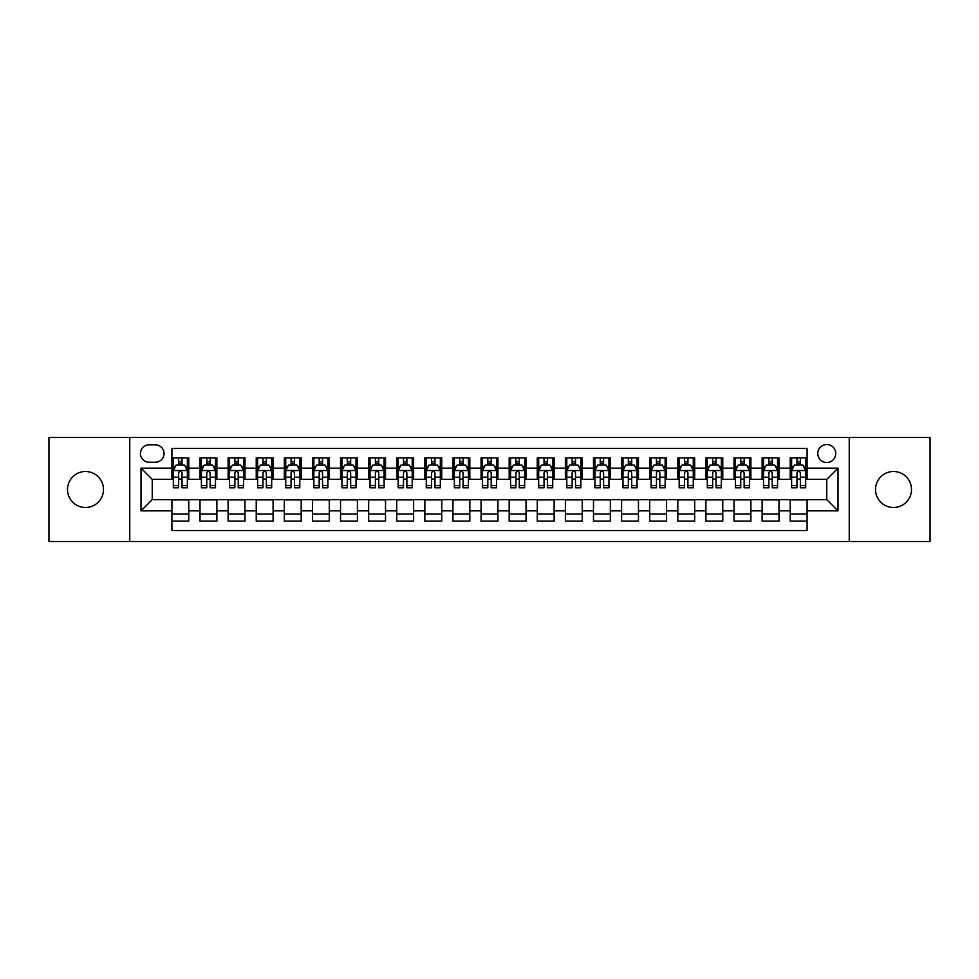 <?xml version="1.0" encoding="UTF-8"?>
<svg xmlns="http://www.w3.org/2000/svg" width="979" height="979" viewBox="0 0 979 979"><rect width="100%" height="100%" fill="white"/><g stroke="black" fill="none" stroke-linecap="round" stroke-linejoin="round"><path stroke-width="1.47" d="M893.509 471.511A17.989 17.989 0 0 0 875.52 489.5A17.989 17.989 0 0 0 893.509 507.489A17.989 17.989 0 0 0 911.498 489.5A17.989 17.989 0 0 0 893.509 471.511M85.491 471.511A17.989 17.989 0 0 0 67.502 489.5A17.989 17.989 0 0 0 85.491 507.489A17.989 17.989 0 0 0 103.48 489.5A17.989 17.989 0 0 0 85.491 471.511M826.765 444.527A8.995 8.995 0 0 0 817.771 453.522A8.995 8.995 0 0 0 826.765 462.516A8.995 8.995 0 0 0 835.76 453.522A8.995 8.995 0 0 0 826.765 444.527M849.246 541.497L930.05 541.497L930.05 437.503L849.246 437.503L849.246 541.497L129.754 541.497L129.754 437.503L48.95 437.503L48.95 541.497L129.754 541.497M807.088 457.878L790.224 457.878L790.224 468.146L778.99 468.146L778.99 479.38L790.224 479.38L790.224 468.146M778.99 468.146L778.99 457.878L762.127 457.878L762.127 468.146L750.881 468.146L750.881 479.38L762.127 479.38L762.127 468.146M750.881 468.146L750.881 457.878L734.017 457.878L734.017 468.146L722.771 468.146L722.771 479.38L734.017 479.38L734.017 468.146M722.771 468.146L722.771 457.878L705.908 457.878L705.908 468.146L694.674 468.146L694.674 479.38L705.908 479.38L705.908 468.146M694.674 468.146L694.674 457.878L677.811 457.878L677.811 468.146L666.564 468.146L666.564 479.38L677.811 479.38L677.811 468.146M666.564 468.146L666.564 457.878L649.701 457.878L649.701 468.146L638.455 468.146L638.455 479.38L649.701 479.38L649.701 468.146M638.455 468.146L638.455 457.878L621.592 457.878L621.592 468.146L610.358 468.146L610.358 479.38L621.592 479.38L621.592 468.146M610.358 468.146L610.358 457.878L593.494 457.878L593.494 468.146L582.248 468.146L582.248 479.38L593.494 479.38L593.494 468.146M582.248 468.146L582.248 457.878L565.385 457.878L565.385 468.146L554.138 468.146L554.138 479.38L565.385 479.38L565.385 468.146M554.138 468.146L554.138 457.878L537.275 457.878L537.275 468.146L526.041 468.146L526.041 479.38L537.275 479.38L537.275 468.146M526.041 468.146L526.041 457.878L509.178 457.878L509.178 468.146L497.932 468.146L497.932 479.38L509.178 479.38L509.178 468.146M497.932 468.146L497.932 457.878L481.068 457.878L481.068 468.146L469.822 468.146L469.822 479.38L481.068 479.38L481.068 468.146M469.822 468.146L469.822 457.878L452.959 457.878L452.959 468.146L441.725 468.146L441.725 479.38L452.959 479.38L452.959 468.146M441.725 468.146L441.725 457.878L424.862 457.878L424.862 468.146L413.615 468.146L413.615 479.38L424.862 479.38L424.862 468.146M413.615 468.146L413.615 457.878L396.752 457.878L396.752 468.146L385.506 468.146L385.506 479.38L396.752 479.38L396.752 468.146M385.506 468.146L385.506 457.878L368.642 457.878L368.642 468.146L357.408 468.146L357.408 479.38L368.642 479.38L368.642 468.146M357.408 468.146L357.408 457.878L340.545 457.878L340.545 468.146L329.299 468.146L329.299 479.38L340.545 479.38L340.545 468.146M329.299 468.146L329.299 457.878L312.436 457.878L312.436 468.146L301.189 468.146L301.189 479.38L312.436 479.38L312.436 468.146M301.189 468.146L301.189 457.878L284.326 457.878L284.326 468.146L273.092 468.146L273.092 479.38L284.326 479.38L284.326 468.146M273.092 468.146L273.092 457.878L256.229 457.878L256.229 468.146L244.983 468.146L244.983 479.38L256.229 479.38L256.229 468.146M244.983 468.146L244.983 457.878L228.119 457.878L228.119 468.146L216.873 468.146L216.873 479.38L228.119 479.38L228.119 468.146M216.873 468.146L216.873 457.878L200.01 457.878L200.01 479.38L188.776 479.38L188.776 457.878L171.912 457.878M171.912 521.122L188.776 521.122L188.776 499.62L200.01 499.62L200.01 521.122L216.873 521.122L216.873 499.62L228.119 499.62L228.119 510.854L216.873 510.854M228.119 510.854L228.119 521.122L244.983 521.122L244.983 499.62L256.229 499.62L256.229 510.854L244.983 510.854M256.229 510.854L256.229 521.122L273.092 521.122L273.092 499.62L284.326 499.62L284.326 510.854L273.092 510.854M284.326 510.854L284.326 521.122L301.189 521.122L301.189 499.62L312.436 499.62L312.436 510.854L301.189 510.854M312.436 510.854L312.436 521.122L329.299 521.122L329.299 499.62L340.545 499.62L340.545 510.854L329.299 510.854M340.545 510.854L340.545 521.122L357.408 521.122L357.408 499.62L368.642 499.62L368.642 510.854L357.408 510.854M368.642 510.854L368.642 521.122L385.506 521.122L385.506 499.62L396.752 499.62L396.752 510.854L385.506 510.854M396.752 510.854L396.752 521.122L413.615 521.122L413.615 499.62L424.862 499.62L424.862 510.854L413.615 510.854M424.862 510.854L424.862 521.122L441.725 521.122L441.725 499.62L452.959 499.62L452.959 510.854L441.725 510.854M452.959 510.854L452.959 521.122L469.822 521.122L469.822 499.62L481.068 499.62L481.068 510.854L469.822 510.854M481.068 510.854L481.068 521.122L497.932 521.122L497.932 499.62L509.178 499.62L509.178 510.854L497.932 510.854M509.178 510.854L509.178 521.122L526.041 521.122L526.041 499.62L537.275 499.62L537.275 510.854L526.041 510.854M537.275 510.854L537.275 521.122L554.138 521.122L554.138 499.62L565.385 499.62L565.385 510.854L554.138 510.854M565.385 510.854L565.385 521.122L582.248 521.122L582.248 499.62L593.494 499.62L593.494 510.854L582.248 510.854M593.494 510.854L593.494 521.122L610.358 521.122L610.358 499.62L621.592 499.62L621.592 510.854L610.358 510.854M621.592 510.854L621.592 521.122L638.455 521.122L638.455 499.62L649.701 499.62L649.701 510.854L638.455 510.854M649.701 510.854L649.701 521.122L666.564 521.122L666.564 499.62L677.811 499.62L677.811 510.854L666.564 510.854M677.811 510.854L677.811 521.122L694.674 521.122L694.674 499.62L705.908 499.62L705.908 510.854L694.674 510.854M705.908 510.854L705.908 521.122L722.771 521.122L722.771 499.62L734.017 499.62L734.017 510.854L722.771 510.854M734.017 510.854L734.017 521.122L750.881 521.122L750.881 499.62L762.127 499.62L762.127 510.854L750.881 510.854M762.127 510.854L762.127 521.122L778.99 521.122L778.99 499.62L790.224 499.62L790.224 510.854L778.99 510.854M149.151 462.235L155.331 462.235A8.713 8.713 0 0 0 164.044 453.522A8.713 8.713 0 0 0 155.331 444.809L149.151 444.809A8.713 8.713 0 0 0 140.438 453.522A8.713 8.713 0 0 0 149.151 462.235M849.246 437.503L129.754 437.503M807.088 468.146L807.088 448.468L171.912 448.468L171.912 479.38L152.234 479.38L152.234 499.62L171.912 499.62L171.912 530.532L807.088 530.532L807.088 499.62L826.765 499.62L826.765 479.38L807.088 479.38L807.088 468.146L838 468.146L838 510.854L807.088 510.854M171.912 510.854L141 510.854L141 468.146L171.912 468.146M790.224 510.854L790.224 521.122L807.088 521.122M171.912 464.903L173.32 464.903M178.655 464.903L182.033 464.903M187.368 464.903L188.776 464.903M171.912 479.098L173.32 479.098M178.655 479.098L182.033 479.098M187.368 479.098L188.776 479.098M171.912 499.902L188.776 499.902M171.912 514.097L188.776 514.097M200.01 479.098L201.417 479.098M206.765 479.098L210.13 479.098M215.478 479.098L216.873 479.098M200.01 464.903L201.417 464.903M206.765 464.903L210.13 464.903M215.478 464.903L216.873 464.903M200.01 499.902L216.873 499.902M200.01 514.097L216.873 514.097M228.119 499.902L244.983 499.902M228.119 514.097L244.983 514.097M228.119 464.903L229.527 464.903M234.862 464.903L238.24 464.903M243.575 464.903L244.983 464.903M228.119 479.098L229.527 479.098M234.862 479.098L238.24 479.098M243.575 479.098L244.983 479.098M256.229 499.902L273.092 499.902M256.229 514.097L273.092 514.097M256.229 464.903L257.636 464.903M262.972 464.903L266.349 464.903M271.685 464.903L273.092 464.903M256.229 479.098L257.636 479.098M262.972 479.098L266.349 479.098M271.685 479.098L273.092 479.098M284.326 499.902L301.189 499.902M284.326 514.097L301.189 514.097M284.326 464.903L285.733 464.903M291.081 464.903L294.446 464.903M299.794 464.903L301.189 464.903M284.326 479.098L285.733 479.098M291.081 479.098L294.446 479.098M299.794 479.098L301.189 479.098M312.436 499.902L329.299 499.902M312.436 514.097L329.299 514.097M312.436 464.903L313.843 464.903M319.178 464.903L322.556 464.903M327.892 464.903L329.299 464.903M312.436 479.098L313.843 479.098M319.178 479.098L322.556 479.098M327.892 479.098L329.299 479.098M340.545 499.902L357.408 499.902M340.545 514.097L357.408 514.097M340.545 464.903L341.952 464.903M347.288 464.903L350.666 464.903M356.001 464.903L357.408 464.903M340.545 479.098L341.952 479.098M347.288 479.098L350.666 479.098M356.001 479.098L357.408 479.098M368.642 499.902L385.506 499.902M368.642 514.097L385.506 514.097M368.642 464.903L370.05 464.903M375.398 464.903L378.763 464.903M384.111 464.903L385.506 464.903M368.642 479.098L370.05 479.098M375.398 479.098L378.763 479.098M384.111 479.098L385.506 479.098M396.752 499.902L413.615 499.902M396.752 514.097L413.615 514.097M396.752 464.903L398.159 464.903M403.495 464.903L406.872 464.903M412.208 464.903L413.615 464.903M396.752 479.098L398.159 479.098M403.495 479.098L406.872 479.098M412.208 479.098L413.615 479.098M424.862 499.902L441.725 499.902M424.862 514.097L441.725 514.097M424.862 464.903L426.269 464.903M431.604 464.903L434.97 464.903M440.317 464.903L441.725 464.903M424.862 479.098L426.269 479.098M431.604 479.098L434.97 479.098M440.317 479.098L441.725 479.098M452.959 499.902L469.822 499.902M452.959 514.097L469.822 514.097M452.959 464.903L454.366 464.903M459.714 464.903L463.079 464.903M468.427 464.903L469.822 464.903M452.959 479.098L454.366 479.098M459.714 479.098L463.079 479.098M468.427 479.098L469.822 479.098M481.068 499.902L497.932 499.902M481.068 514.097L497.932 514.097M481.068 464.903L482.476 464.903M487.811 464.903L491.189 464.903M496.524 464.903L497.932 464.903M481.068 479.098L482.476 479.098M487.811 479.098L491.189 479.098M496.524 479.098L497.932 479.098M509.178 499.902L526.041 499.902M509.178 514.097L526.041 514.097M509.178 464.903L510.573 464.903M515.921 464.903L519.286 464.903M524.634 464.903L526.041 464.903M509.178 479.098L510.573 479.098M515.921 479.098L519.286 479.098M524.634 479.098L526.041 479.098M537.275 499.902L554.138 499.902M537.275 514.097L554.138 514.097M537.275 464.903L538.683 464.903M544.03 464.903L547.396 464.903M552.731 464.903L554.138 464.903M537.275 479.098L538.683 479.098M544.03 479.098L547.396 479.098M552.731 479.098L554.138 479.098M565.385 499.902L582.248 499.902M565.385 514.097L582.248 514.097M565.385 464.903L566.792 464.903M572.128 464.903L575.505 464.903M580.841 464.903L582.248 464.903M565.385 479.098L566.792 479.098M572.128 479.098L575.505 479.098M580.841 479.098L582.248 479.098M593.494 499.902L610.358 499.902M593.494 514.097L610.358 514.097M593.494 464.903L594.889 464.903M600.237 464.903L603.602 464.903M608.95 464.903L610.358 464.903M593.494 479.098L594.889 479.098M600.237 479.098L603.602 479.098M608.95 479.098L610.358 479.098M621.592 499.902L638.455 499.902M621.592 514.097L638.455 514.097M621.592 464.903L622.999 464.903M628.334 464.903L631.712 464.903M637.048 464.903L638.455 464.903M621.592 479.098L622.999 479.098M628.334 479.098L631.712 479.098M637.048 479.098L638.455 479.098M649.701 499.902L666.564 499.902M649.701 514.097L666.564 514.097M649.701 464.903L651.108 464.903M656.444 464.903L659.822 464.903M665.157 464.903L666.564 464.903M649.701 479.098L651.108 479.098M656.444 479.098L659.822 479.098M665.157 479.098L666.564 479.098M677.811 499.902L694.674 499.902M677.811 514.097L694.674 514.097M677.811 464.903L679.206 464.903M684.554 464.903L687.919 464.903M693.267 464.903L694.674 464.903M677.811 479.098L679.206 479.098M684.554 479.098L687.919 479.098M693.267 479.098L694.674 479.098M705.908 499.902L722.771 499.902M705.908 514.097L722.771 514.097M705.908 464.903L707.315 464.903M712.651 464.903L716.028 464.903M721.364 464.903L722.771 464.903M705.908 479.098L707.315 479.098M712.651 479.098L716.028 479.098M721.364 479.098L722.771 479.098M734.017 499.902L750.881 499.902M734.017 514.097L750.881 514.097M734.017 464.903L735.425 464.903M740.76 464.903L744.138 464.903M749.473 464.903L750.881 464.903M734.017 479.098L735.425 479.098M740.76 479.098L744.138 479.098M749.473 479.098L750.881 479.098M762.127 499.902L778.99 499.902M762.127 514.097L778.99 514.097M762.127 464.903L763.522 464.903M768.87 464.903L772.235 464.903M777.583 464.903L778.99 464.903M762.127 479.098L763.522 479.098M768.87 479.098L772.235 479.098M777.583 479.098L778.99 479.098M790.224 499.902L807.088 499.902M790.224 514.097L807.088 514.097M790.224 464.903L791.632 464.903M796.967 464.903L800.345 464.903M805.68 464.903L807.088 464.903M790.224 479.098L791.632 479.098M796.967 479.098L800.345 479.098M805.68 479.098L807.088 479.098M152.234 479.38L141 468.146M152.234 499.62L141 510.854M838 468.146L826.765 479.38M838 510.854L826.765 499.62M182.033 461.537L178.655 461.537M187.368 485.523L182.033 485.523L182.033 487.811L187.368 487.811L187.368 470.666L184.554 465.049L176.122 465.049L173.32 470.666L173.32 487.811L178.655 487.811L178.655 485.523L173.32 485.523M173.32 470.666L173.32 457.878M187.368 470.666L187.368 457.878M178.655 465.049L178.655 457.878M182.033 457.878L182.033 465.049M182.033 485.523L182.033 472.771C180.907 470.618 179.781 470.618 178.655 472.771L178.655 485.523M210.13 461.537L206.765 461.537M215.478 485.523L210.13 485.523L210.13 487.811L215.478 487.811L215.478 470.666L212.663 465.049L204.232 465.049L201.417 470.666L201.417 487.811L206.765 487.811L206.765 485.523L201.417 485.523M201.417 470.666L201.417 457.878M215.478 470.666L215.478 457.878M206.765 465.049L206.765 457.878M210.13 457.878L210.13 465.049M210.13 485.523L210.13 472.771C209.017 470.618 207.891 470.618 206.765 472.771L206.765 485.523M238.24 461.537L234.862 461.537M243.575 485.523L238.24 485.523L238.24 487.811L243.575 487.811L243.575 470.666L240.773 465.049L232.341 465.049L229.527 470.666L229.527 487.811L234.862 487.811L234.862 485.523L229.527 485.523M229.527 470.666L229.527 457.878M243.575 470.666L243.575 457.878M234.862 465.049L234.862 457.878M238.24 457.878L238.24 465.049M238.24 485.523L238.24 472.771C237.114 470.618 235.988 470.618 234.862 472.771L234.862 485.523M266.349 461.537L262.972 461.537M271.685 485.523L266.349 485.523L266.349 487.811L271.685 487.811L271.685 470.666L268.87 465.049L260.438 465.049L257.636 470.666L257.636 487.811L262.972 487.811L262.972 485.523L257.636 485.523M257.636 470.666L257.636 457.878M271.685 470.666L271.685 457.878M262.972 465.049L262.972 457.878M266.349 457.878L266.349 465.049M266.349 485.523L266.349 472.771C265.223 470.618 264.097 470.618 262.972 472.771L262.972 485.523M294.446 461.537L291.081 461.537M299.794 485.523L294.446 485.523L294.446 487.811L299.794 487.811L299.794 470.666L296.98 465.049L288.548 465.049L285.733 470.666L285.733 487.811L291.081 487.811L291.081 485.523L285.733 485.523M285.733 470.666L285.733 457.878M299.794 470.666L299.794 457.878M291.081 465.049L291.081 457.878M294.446 457.878L294.446 465.049M294.446 485.523L294.446 472.771C293.333 470.618 292.207 470.618 291.081 472.771L291.081 485.523M322.556 461.537L319.178 461.537M327.892 485.523L322.556 485.523L322.556 487.811L327.892 487.811L327.892 470.666L325.089 465.049L316.658 465.049L313.843 470.666L313.843 487.811L319.178 487.811L319.178 485.523L313.843 485.523M313.843 470.666L313.843 457.878M327.892 470.666L327.892 457.878M319.178 465.049L319.178 457.878M322.556 457.878L322.556 465.049M322.556 485.523L322.556 472.771C321.43 470.618 320.304 470.618 319.178 472.771L319.178 485.523M350.666 461.537L347.288 461.537M356.001 485.523L350.666 485.523L350.666 487.811L356.001 487.811L356.001 470.666L353.186 465.049L344.755 465.049L341.952 470.666L341.952 487.811L347.288 487.811L347.288 485.523L341.952 485.523M341.952 470.666L341.952 457.878M356.001 470.666L356.001 457.878M347.288 465.049L347.288 457.878M350.666 457.878L350.666 465.049M350.666 485.523L350.666 472.771C349.54 470.618 348.414 470.618 347.288 472.771L347.288 485.523M378.763 461.537L375.398 461.537M384.111 485.523L378.763 485.523L378.763 487.811L384.111 487.811L384.111 470.666L381.296 465.049L372.864 465.049L370.05 470.666L370.05 487.811L375.398 487.811L375.398 485.523L370.05 485.523M370.05 470.666L370.05 457.878M384.111 470.666L384.111 457.878M375.398 465.049L375.398 457.878M378.763 457.878L378.763 465.049M378.763 485.523L378.763 472.771C377.637 470.618 376.523 470.618 375.398 472.771L375.398 485.523M406.872 461.537L403.495 461.537M412.208 485.523L406.872 485.523L406.872 487.811L412.208 487.811L412.208 470.666L409.406 465.049L400.974 465.049L398.159 470.666L398.159 487.811L403.495 487.811L403.495 485.523L398.159 485.523M398.159 470.666L398.159 457.878M412.208 470.666L412.208 457.878M403.495 465.049L403.495 457.878M406.872 457.878L406.872 465.049M406.872 485.523L406.872 472.771C405.747 470.618 404.621 470.618 403.495 472.771L403.495 485.523M434.97 461.537L431.604 461.537M440.317 485.523L434.97 485.523L434.97 487.811L440.317 487.811L440.317 470.666L437.503 465.049L429.071 465.049L426.269 470.666L426.269 487.811L431.604 487.811L431.604 485.523L426.269 485.523M426.269 470.666L426.269 457.878M440.317 470.666L440.317 457.878M431.604 465.049L431.604 457.878M434.97 457.878L434.97 465.049M434.97 485.523L434.97 472.771C433.856 470.618 432.73 470.618 431.604 472.771L431.604 485.523M463.079 461.537L459.714 461.537M468.427 485.523L463.079 485.523L463.079 487.811L468.427 487.811L468.427 470.666L465.612 465.049L457.181 465.049L454.366 470.666L454.366 487.811L459.714 487.811L459.714 485.523L454.366 485.523M454.366 470.666L454.366 457.878M468.427 470.666L468.427 457.878M459.714 465.049L459.714 457.878M463.079 457.878L463.079 465.049M463.079 485.523L463.079 472.771C461.953 470.618 460.84 470.618 459.714 472.771L459.714 485.523M491.189 461.537L487.811 461.537M496.524 485.523L491.189 485.523L491.189 487.811L496.524 487.811L496.524 470.666L493.71 465.049L485.29 465.049L482.476 470.666L482.476 487.811L487.811 487.811L487.811 485.523L482.476 485.523M482.476 470.666L482.476 457.878M496.524 470.666L496.524 457.878M487.811 465.049L487.811 457.878M491.189 457.878L491.189 465.049M491.189 485.523L491.189 472.771C490.063 470.618 488.937 470.618 487.811 472.771L487.811 485.523M519.286 461.537L515.921 461.537M524.634 485.523L519.286 485.523L519.286 487.811L524.634 487.811L524.634 470.666L521.819 465.049L513.388 465.049L510.573 470.666L510.573 487.811L515.921 487.811L515.921 485.523L510.573 485.523M510.573 470.666L510.573 457.878M524.634 470.666L524.634 457.878M515.921 465.049L515.921 457.878M519.286 457.878L519.286 465.049M519.286 485.523L519.286 472.771C518.172 470.618 517.047 470.618 515.921 472.771L515.921 485.523M547.396 461.537L544.03 461.537M552.731 485.523L547.396 485.523L547.396 487.811L552.731 487.811L552.731 470.666L549.929 465.049L541.497 465.049L538.683 470.666L538.683 487.811L544.03 487.811L544.03 485.523L538.683 485.523M538.683 470.666L538.683 457.878M552.731 470.666L552.731 457.878M544.03 465.049L544.03 457.878M547.396 457.878L547.396 465.049M547.396 485.523L547.396 472.771C546.27 470.618 545.144 470.618 544.03 472.771L544.03 485.523M575.505 461.537L572.128 461.537M580.841 485.523L575.505 485.523L575.505 487.811L580.841 487.811L580.841 470.666L578.026 465.049L569.594 465.049L566.792 470.666L566.792 487.811L572.128 487.811L572.128 485.523L566.792 485.523M566.792 470.666L566.792 457.878M580.841 470.666L580.841 457.878M572.128 465.049L572.128 457.878M575.505 457.878L575.505 465.049M575.505 485.523L575.505 472.771C574.379 470.618 573.253 470.618 572.128 472.771L572.128 485.523M603.602 461.537L600.237 461.537M608.95 485.523L603.602 485.523L603.602 487.811L608.95 487.811L608.95 470.666L606.136 465.049L597.704 465.049L594.889 470.666L594.889 487.811L600.237 487.811L600.237 485.523L594.889 485.523M594.889 470.666L594.889 457.878M608.95 470.666L608.95 457.878M600.237 465.049L600.237 457.878M603.602 457.878L603.602 465.049M603.602 485.523L603.602 472.771C602.489 470.618 601.363 470.618 600.237 472.771L600.237 485.523M631.712 461.537L628.334 461.537M637.048 485.523L631.712 485.523L631.712 487.811L637.048 487.811L637.048 470.666L634.245 465.049L625.814 465.049L622.999 470.666L622.999 487.811L628.334 487.811L628.334 485.523L622.999 485.523M622.999 470.666L622.999 457.878M637.048 470.666L637.048 457.878M628.334 465.049L628.334 457.878M631.712 457.878L631.712 465.049M631.712 485.523L631.712 472.771C630.586 470.618 629.46 470.618 628.334 472.771L628.334 485.523M659.822 461.537L656.444 461.537M665.157 485.523L659.822 485.523L659.822 487.811L665.157 487.811L665.157 470.666L662.342 465.049L653.911 465.049L651.108 470.666L651.108 487.811L656.444 487.811L656.444 485.523L651.108 485.523M651.108 470.666L651.108 457.878M665.157 470.666L665.157 457.878M656.444 465.049L656.444 457.878M659.822 457.878L659.822 465.049M659.822 485.523L659.822 472.771C658.696 470.618 657.57 470.618 656.444 472.771L656.444 485.523M687.919 461.537L684.554 461.537M693.267 485.523L687.919 485.523L687.919 487.811L693.267 487.811L693.267 470.666L690.452 465.049L682.02 465.049L679.206 470.666L679.206 487.811L684.554 487.811L684.554 485.523L679.206 485.523M679.206 470.666L679.206 457.878M693.267 470.666L693.267 457.878M684.554 465.049L684.554 457.878M687.919 457.878L687.919 465.049M687.919 485.523L687.919 472.771C686.805 470.618 685.679 470.618 684.554 472.771L684.554 485.523M716.028 461.537L712.651 461.537M721.364 485.523L716.028 485.523L716.028 487.811L721.364 487.811L721.364 470.666L718.562 465.049L710.13 465.049L707.315 470.666L707.315 487.811L712.651 487.811L712.651 485.523L707.315 485.523M707.315 470.666L707.315 457.878M721.364 470.666L721.364 457.878M712.651 465.049L712.651 457.878M716.028 457.878L716.028 465.049M716.028 485.523L716.028 472.771C714.903 470.618 713.777 470.618 712.651 472.771L712.651 485.523M744.138 461.537L740.76 461.537M749.473 485.523L744.138 485.523L744.138 487.811L749.473 487.811L749.473 470.666L746.659 465.049L738.227 465.049L735.425 470.666L735.425 487.811L740.76 487.811L740.76 485.523L735.425 485.523M735.425 470.666L735.425 457.878M749.473 470.666L749.473 457.878M740.76 465.049L740.76 457.878M744.138 457.878L744.138 465.049M744.138 485.523L744.138 472.771C743.012 470.618 741.886 470.618 740.76 472.771L740.76 485.523M772.235 461.537L768.87 461.537M777.583 485.523L772.235 485.523L772.235 487.811L777.583 487.811L777.583 470.666L774.768 465.049L766.337 465.049L763.522 470.666L763.522 487.811L768.87 487.811L768.87 485.523L763.522 485.523M763.522 470.666L763.522 457.878M777.583 470.666L777.583 457.878M768.87 465.049L768.87 457.878M772.235 457.878L772.235 465.049M772.235 485.523L772.235 472.771C771.122 470.618 769.996 470.618 768.87 472.771L768.87 485.523M800.345 461.537L796.967 461.537M805.68 485.523L800.345 485.523L800.345 487.811L805.68 487.811L805.68 470.666L802.878 465.049L794.446 465.049L791.632 470.666L791.632 487.811L796.967 487.811L796.967 485.523L791.632 485.523M791.632 470.666L791.632 457.878M805.68 470.666L805.68 457.878M796.967 465.049L796.967 457.878M800.345 457.878L800.345 465.049M800.345 485.523L800.345 472.771C799.219 470.618 798.093 470.618 796.967 472.771L796.967 485.523M200.01 510.854L188.776 510.854M200.01 468.146L188.776 468.146M187.295 470.532L173.381 470.532M173.32 466.591L175.351 466.591M185.337 466.591L187.368 466.591M178.655 477.189L173.32 477.189M187.368 477.189L182.033 477.189M182.033 463.324L178.655 463.324M215.404 470.532L201.49 470.532M201.417 466.591L203.461 466.591M213.434 466.591L215.478 466.591M206.765 477.189L201.417 477.189M215.478 477.189L210.13 477.189M210.13 463.324L206.765 463.324M243.514 470.532L229.6 470.532M229.527 466.591L231.558 466.591M241.544 466.591L243.575 466.591M234.862 477.189L229.527 477.189M243.575 477.189L238.24 477.189M238.24 463.324L234.862 463.324M271.611 470.532L257.697 470.532M257.636 466.591L259.668 466.591M269.641 466.591L271.685 466.591M262.972 477.189L257.636 477.189M271.685 477.189L266.349 477.189M266.349 463.324L262.972 463.324M299.721 470.532L285.807 470.532M285.733 466.591L287.777 466.591M297.751 466.591L299.794 466.591M291.081 477.189L285.733 477.189M299.794 477.189L294.446 477.189M294.446 463.324L291.081 463.324M327.83 470.532L313.916 470.532M313.843 466.591L315.874 466.591M325.86 466.591L327.892 466.591M319.178 477.189L313.843 477.189M327.892 477.189L322.556 477.189M322.556 463.324L319.178 463.324M355.928 470.532L342.014 470.532M341.952 466.591L343.984 466.591M353.957 466.591L356.001 466.591M347.288 477.189L341.952 477.189M356.001 477.189L350.666 477.189M350.666 463.324L347.288 463.324M384.037 470.532L370.123 470.532M370.05 466.591L372.093 466.591M382.067 466.591L384.111 466.591M375.398 477.189L370.05 477.189M384.111 477.189L378.763 477.189M378.763 463.324L375.398 463.324M412.135 470.532L398.233 470.532M398.159 466.591L400.191 466.591M410.177 466.591L412.208 466.591M403.495 477.189L398.159 477.189M412.208 477.189L406.872 477.189M406.872 463.324L403.495 463.324M440.244 470.532L426.33 470.532M426.269 466.591L428.3 466.591M438.274 466.591L440.317 466.591M431.604 477.189L426.269 477.189M440.317 477.189L434.97 477.189M434.97 463.324L431.604 463.324M468.354 470.532L454.44 470.532M454.366 466.591L456.41 466.591M466.383 466.591L468.427 466.591M459.714 477.189L454.366 477.189M468.427 477.189L463.079 477.189M463.079 463.324L459.714 463.324M496.451 470.532L482.549 470.532M482.476 466.591L484.507 466.591M494.493 466.591L496.524 466.591M487.811 477.189L482.476 477.189M496.524 477.189L491.189 477.189M491.189 463.324L487.811 463.324M524.56 470.532L510.646 470.532M510.573 466.591L512.617 466.591M522.59 466.591L524.634 466.591M515.921 477.189L510.573 477.189M524.634 477.189L519.286 477.189M519.286 463.324L515.921 463.324M552.67 470.532L538.756 470.532M538.683 466.591L540.726 466.591M550.7 466.591L552.731 466.591M544.03 477.189L538.683 477.189M552.731 477.189L547.396 477.189M547.396 463.324L544.03 463.324M580.767 470.532L566.865 470.532M566.792 466.591L568.823 466.591M578.809 466.591L580.841 466.591M572.128 477.189L566.792 477.189M580.841 477.189L575.505 477.189M575.505 463.324L572.128 463.324M608.877 470.532L594.963 470.532M594.889 466.591L596.933 466.591M606.907 466.591L608.95 466.591M600.237 477.189L594.889 477.189M608.95 477.189L603.602 477.189M603.602 463.324L600.237 463.324M636.986 470.532L623.072 470.532M622.999 466.591L625.043 466.591M635.016 466.591L637.048 466.591M628.334 477.189L622.999 477.189M637.048 477.189L631.712 477.189M631.712 463.324L628.334 463.324M665.084 470.532L651.17 470.532M651.108 466.591L653.14 466.591M663.126 466.591L665.157 466.591M656.444 477.189L651.108 477.189M665.157 477.189L659.822 477.189M659.822 463.324L656.444 463.324M693.193 470.532L679.279 470.532M679.206 466.591L681.249 466.591M691.223 466.591L693.267 466.591M684.554 477.189L679.206 477.189M693.267 477.189L687.919 477.189M687.919 463.324L684.554 463.324M721.303 470.532L707.389 470.532M707.315 466.591L709.359 466.591M719.332 466.591L721.364 466.591M712.651 477.189L707.315 477.189M721.364 477.189L716.028 477.189M716.028 463.324L712.651 463.324M749.4 470.532L735.486 470.532M735.425 466.591L737.456 466.591M747.442 466.591L749.473 466.591M740.76 477.189L735.425 477.189M749.473 477.189L744.138 477.189M744.138 463.324L740.76 463.324M777.51 470.532L763.596 470.532M763.522 466.591L765.566 466.591M775.539 466.591L777.583 466.591M768.87 477.189L763.522 477.189M777.583 477.189L772.235 477.189M772.235 463.324L768.87 463.324M805.619 470.532L791.705 470.532M791.632 466.591L793.663 466.591M803.649 466.591L805.68 466.591M796.967 477.189L791.632 477.189M805.68 477.189L800.345 477.189M800.345 463.324L796.967 463.324"/></g></svg>
